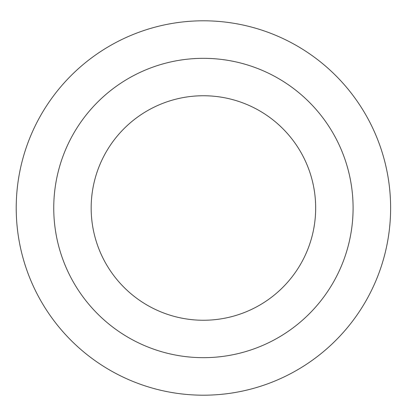 <?xml version="1.0" encoding="UTF-8"?>
<svg xmlns="http://www.w3.org/2000/svg" width="416" height="416" viewBox="0 0 416 416"><rect width="100%" height="100%" fill="white"/><g stroke="black" fill="none" stroke-linecap="round" stroke-linejoin="round"><path stroke-width="0.62" d="M203.419 20.8A187.2 187.2 0 0 0 16.219 208A187.2 187.2 0 0 0 203.419 395.2A187.2 187.2 0 0 0 390.619 208A187.2 187.2 0 0 0 203.419 20.8M203.419 58.328A149.672 149.672 0 0 0 53.747 208A149.672 149.672 0 0 0 203.419 357.672A149.672 149.672 0 0 0 353.09 208A149.672 149.672 0 0 0 203.419 58.328M203.419 95.748A112.252 112.252 0 0 1 315.671 208A112.252 112.252 0 0 1 203.419 320.252A112.252 112.252 0 0 1 91.166 208A112.252 112.252 0 0 1 203.419 95.748"/></g></svg>
